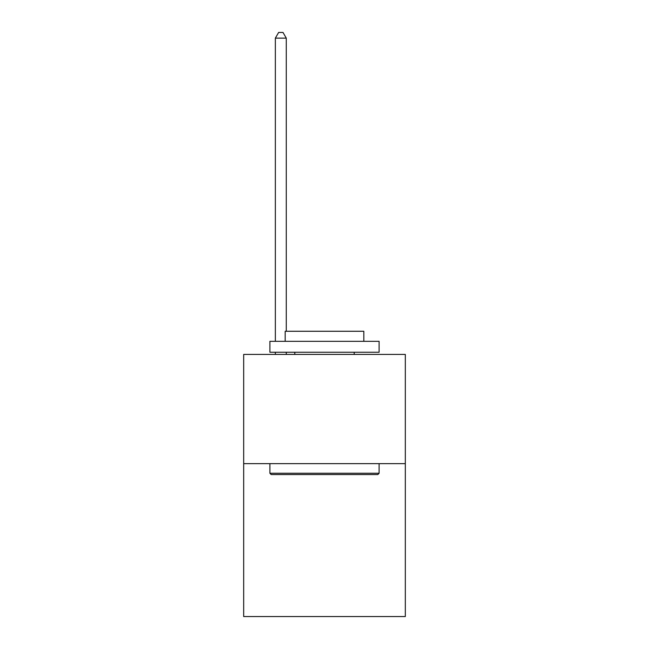 <?xml version="1.0" encoding="UTF-8"?>
<svg xmlns="http://www.w3.org/2000/svg" width="649" height="649" viewBox="0 0 649 649"><rect width="100%" height="100%" fill="white"/><g stroke="black" fill="none" stroke-linecap="round" stroke-linejoin="round"><path stroke-width="0.97" d="M405.325 463.646L405.325 616.55L243.675 616.55L243.675 354.427L405.325 354.427L405.325 463.646L243.675 463.646M271.201 474.565L269.895 473.259L379.105 473.259L377.799 474.565L271.201 474.565M379.105 341.317L379.105 352.245L269.895 352.245L269.895 341.317L379.105 341.317M285.179 341.317L285.179 331.274L363.821 331.274L363.821 341.317M379.105 463.646L379.105 473.259M269.895 463.646L269.895 473.259M354.208 352.245L354.208 354.427M294.792 352.245L294.792 354.427M286.274 331.274L286.274 38.129L275.354 38.129L275.354 341.317M275.354 352.245L275.354 354.427M286.274 352.245L286.274 354.427M275.354 38.129L278.632 32.45L282.996 32.45L286.274 38.129"/></g></svg>
